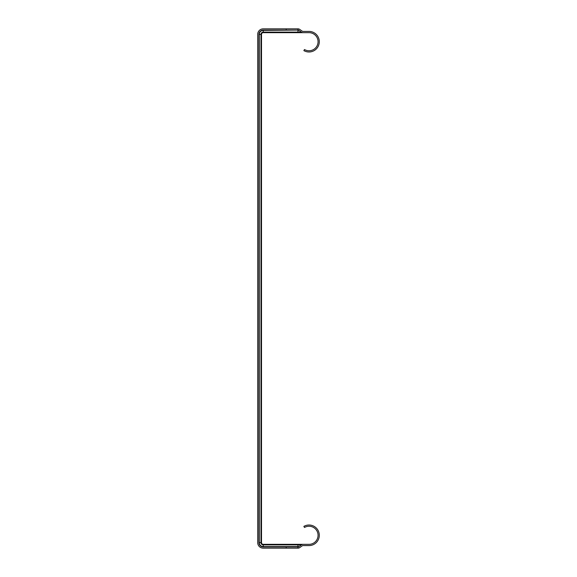 <?xml version="1.0" encoding="UTF-8"?>
<svg xmlns="http://www.w3.org/2000/svg" width="577" height="577" viewBox="0 0 577 577"><rect width="100%" height="100%" fill="white"/><g stroke="black" fill="none" stroke-linecap="round" stroke-linejoin="round"><path stroke-width="0.87" d="M286.206 28.85L297.977 28.85L297.977 30.083L286.206 30.083L286.206 28.85L263.22 28.85A5.518 5.518 0 0 0 257.703 34.368L257.703 542.632A5.518 5.518 0 0 0 263.22 548.15L286.206 548.15L286.206 546.917L297.977 546.917A1.767 1.767 0 0 0 298.994 546.592L263.22 546.592L263.22 544.342L309.012 544.342A9.052 9.052 0 0 0 318.064 535.297A9.052 9.052 0 0 0 304.49 527.457L303.87 526.39A10.285 10.285 0 0 1 319.297 535.297A10.285 10.285 0 0 1 309.012 545.582L303.12 545.582A1.717 1.717 0 0 0 302.132 545.892L299.708 547.602A3 3 0 0 1 297.977 548.15L286.206 548.15M286.206 30.083L263.22 30.083A4.284 4.284 0 0 0 258.936 34.368L258.936 542.632A4.284 4.284 0 0 0 263.22 546.917L286.206 546.917M258.936 34.368L259.261 34.368A3.96 3.96 0 0 1 263.22 30.408L297.977 30.083A1.767 1.767 0 0 1 298.994 30.408L301.418 32.117A2.95 2.95 0 0 0 303.12 32.658L309.012 32.658A9.052 9.052 0 0 1 318.064 41.703A9.052 9.052 0 0 1 304.49 49.543L303.87 50.61A10.285 10.285 0 0 0 319.297 41.703A10.285 10.285 0 0 0 309.012 31.418L303.12 31.418A1.717 1.717 0 0 1 302.132 31.108L299.708 29.398A3 3 0 0 0 297.977 28.85M263.22 546.917L263.22 546.592A3.96 3.96 0 0 1 259.261 542.632L259.261 34.368L261.504 34.368A1.717 1.717 0 0 1 263.22 32.658L263.22 32.117A2.25 2.25 0 0 0 260.97 34.368L260.97 542.632L261.504 542.632A1.717 1.717 0 0 0 263.22 544.342A1.717 1.717 0 0 1 261.504 542.632L261.504 34.368A1.717 1.717 0 0 1 263.22 32.658L303.12 32.658M303.12 544.342A2.95 2.95 0 0 0 301.418 544.883L298.994 546.592M297.977 548.15L297.977 544.883L301.418 544.883M297.977 544.342L297.977 544.883L263.22 544.883A2.25 2.25 0 0 1 260.97 542.632L258.936 542.632M298.994 30.408L297.977 30.408L297.977 32.117L263.22 32.117L263.22 30.083M301.418 32.117L297.977 32.117L297.977 32.658"/></g></svg>
